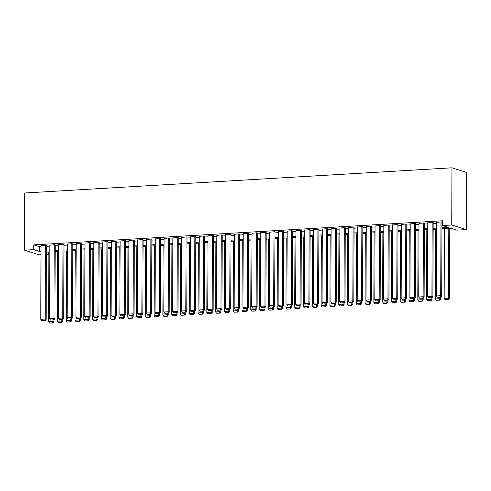 <?xml version="1.0" encoding="UTF-8"?>
<svg xmlns="http://www.w3.org/2000/svg" width="491" height="491" viewBox="0 0 491 491"><rect width="100%" height="100%" fill="white"/><g stroke="black" fill="none" stroke-linecap="round" stroke-linejoin="round"><path stroke-width="0.74" d="M48.296 252.024L48.29 254.24L46.381 254.35M41.005 254.669L39.059 254.78L24.55 250.183L24.753 193L451.941 167.818L466.45 172.415L466.247 229.598L457.023 230.138L451.137 228.278L441.937 228.818M46.412 245.568L45.866 245.23L41.035 245.684M55.201 245.052L54.661 244.714L49.824 245.162M63.99 244.53L63.449 244.193L58.613 244.647M72.778 244.015L72.238 243.677L67.402 244.125M81.567 243.493L81.027 243.162L76.191 243.61M90.356 242.977L89.816 242.64L84.986 243.088M99.151 242.462L98.611 242.124L93.775 242.572M107.94 241.94L107.4 241.603L102.564 242.057M116.729 241.425L116.189 241.087L111.353 241.535M125.518 240.903L124.978 240.565L120.142 241.02M134.307 240.387L133.767 240.05L128.93 240.498M143.096 239.866L142.556 239.528L137.726 239.982M151.891 239.35L151.351 239.013L146.514 239.461M160.68 238.829L160.14 238.497L155.303 238.945M169.469 238.313L168.929 237.975L164.092 238.423M178.258 237.797L177.717 237.46L172.881 237.908M187.046 237.276L186.506 236.938L181.67 237.392M195.841 236.76L195.295 236.423L190.465 236.871M204.63 236.239L204.09 235.901L199.254 236.355M213.419 235.723L212.879 235.385L208.043 235.833M222.208 235.201L221.668 234.87L216.832 235.318M230.997 234.686L230.457 234.348L225.621 234.796M239.786 234.164L239.246 233.833L234.41 234.281M248.581 233.648L248.035 233.311L243.205 233.765M257.37 233.133L256.83 232.795L251.993 233.243M266.159 232.611L265.619 232.274L260.782 232.728M274.948 232.096L274.408 231.758L269.571 232.206M283.737 231.574L283.197 231.236L278.36 231.691M292.526 231.058L291.985 230.721L287.155 231.169M301.321 230.537L300.774 230.205L295.944 230.653M310.109 230.021L309.569 229.684L304.733 230.132M318.898 229.506L318.358 229.168L313.522 229.616M327.687 228.984L327.147 228.646L322.311 229.101M336.476 228.468L335.936 228.131L331.1 228.579M345.265 227.947L344.725 227.609L339.895 228.063M354.06 227.431L353.52 227.094L348.684 227.542M362.849 226.91L362.309 226.572L357.473 227.026M371.638 226.394L371.098 226.056L366.261 226.504M380.427 225.872L379.887 225.541L375.05 225.989M389.216 225.357L388.676 225.019L383.839 225.467M398.011 224.841L397.465 224.504L392.634 224.952M406.8 224.319L406.26 223.982L401.423 224.436M415.589 223.804L415.048 223.466L410.212 223.914M424.377 223.282L423.837 222.945L419.001 223.399M433.166 222.767L432.626 222.429L427.79 222.877M441.937 227.787L448.393 227.407L442.514 225.541L442.532 220.778L33.793 244.874L39.679 246.74L41.029 246.66M46.406 246.341L49.818 246.138M55.195 245.825L58.607 245.623M63.983 245.304L67.402 245.107M72.778 244.788L76.191 244.586M81.567 244.266L84.98 244.07M90.356 243.751L93.769 243.548M99.145 243.235L102.558 243.033M107.934 242.714L111.353 242.511M116.729 242.198L120.142 241.995M125.518 241.676L128.93 241.474M134.307 241.161L137.719 240.958M143.096 240.639L146.508 240.443M151.885 240.124L155.297 239.921M160.674 239.608L164.092 239.405M169.469 239.086L172.881 238.884M178.258 238.571L181.67 238.368M187.046 238.049L190.459 237.847M195.835 237.534L199.248 237.331M204.624 237.012L208.037 236.815M213.413 236.496L216.832 236.294M222.208 235.975L225.621 235.778M230.997 235.459L234.41 235.257M239.786 234.944L243.198 234.741M248.575 234.422L251.987 234.219M257.364 233.906L260.776 233.704M266.153 233.385L269.571 233.182M274.948 232.869L278.36 232.666M283.737 232.347L287.149 232.151M292.526 231.832L295.938 231.629M301.314 231.31L304.727 231.114M310.103 230.795L313.516 230.592M318.898 230.279L322.311 230.076M327.687 229.757L331.1 229.555M336.476 229.242L339.889 229.039M345.265 228.72L348.678 228.524M354.054 228.205L357.466 228.002M362.843 227.683L366.261 227.486M371.638 227.167L375.05 226.965M380.427 226.652L383.839 226.449M389.216 226.13L392.628 225.928M398.005 225.615L401.417 225.412M406.793 225.093L410.206 224.89M415.582 224.577L419.001 224.375M424.377 224.056L427.79 223.859M433.166 223.54L436.579 223.337M441.955 223.018L442.52 222.988M441.955 222.245L441.415 221.914L436.579 222.362M24.55 250.183L33.781 249.643L39.661 251.502L41.011 251.423M33.793 244.874L33.781 249.643M442.514 225.541L451.745 224.995L451.941 167.818M46.381 253.632L48.29 254.24M436.56 229.137L433.142 229.334M427.765 229.653L424.353 229.856M418.976 230.175L415.564 230.371M410.188 230.69L406.775 230.893M401.399 231.206L397.986 231.408M392.61 231.727L389.197 231.93M383.821 232.243L380.402 232.446M375.026 232.765L371.613 232.967M366.237 233.28L362.824 233.483M357.448 233.802L354.036 233.998M348.659 234.317L345.247 234.52M339.87 234.833L336.458 235.036M331.081 235.355L327.663 235.557M322.286 235.87L318.874 236.073M313.497 236.392L310.085 236.594M304.708 236.907L301.296 237.11M295.92 237.429L292.507 237.626M287.131 237.945L283.718 238.147M278.342 238.466L274.923 238.663M269.547 238.982L266.134 239.185M260.758 239.498L257.345 239.7M251.969 240.019L248.556 240.222M243.18 240.535L239.768 240.737M234.391 241.056L230.973 241.259M225.596 241.572L222.184 241.775M216.807 242.094L213.395 242.29M208.018 242.609L204.606 242.812M199.229 243.131L195.817 243.327M190.44 243.646L187.028 243.849M181.652 244.162L178.233 244.365M172.857 244.684L169.444 244.886M164.068 245.199L160.655 245.402M155.279 245.721L151.866 245.917M146.49 246.237L143.077 246.439M137.701 246.758L134.288 246.955M128.912 247.274L125.493 247.476M120.117 247.789L116.705 247.992M111.328 248.311L107.916 248.514M102.539 248.827L99.127 249.029M93.75 249.348L90.338 249.551M84.961 249.864L81.549 250.066M76.173 250.385L72.754 250.582M67.377 250.901L63.965 251.104M58.589 251.423L55.176 251.619M49.8 251.938L46.387 252.141M466.247 229.598L451.745 224.995M46.387 251.11L49.806 250.907M55.182 250.588L58.595 250.385M63.971 250.072L67.384 249.87M72.76 249.551L76.173 249.354M81.549 249.035L84.961 248.833M90.338 248.514L93.75 248.317M99.127 247.998L102.545 247.795M107.922 247.482L111.334 247.28M116.711 246.961L120.123 246.758M125.5 246.445L128.912 246.243M134.288 245.923L137.701 245.721M143.077 245.408L146.49 245.205M151.872 244.886L155.285 244.69M160.661 244.371L164.074 244.168M169.45 243.849L172.863 243.653M178.239 243.333L181.652 243.131M187.028 242.818L190.44 242.615M195.817 242.296L199.236 242.094M204.612 241.781L208.024 241.578M213.401 241.259L216.813 241.063M222.19 240.743L225.602 240.541M230.979 240.222L234.391 240.025M239.768 239.706L243.18 239.504M248.556 239.191L251.975 238.988M257.352 238.669L260.764 238.466M266.14 238.153L269.553 237.951M274.929 237.632L278.342 237.429M283.718 237.116L287.131 236.914M292.507 236.594L295.92 236.398M301.296 236.079L304.715 235.876M310.091 235.557L313.504 235.361M318.88 235.042L322.292 234.839M327.669 234.526L331.081 234.324M336.458 234.004L339.87 233.802M345.247 233.489L348.659 233.286M354.036 232.967L357.454 232.765M362.831 232.452L366.243 232.249M371.619 231.93L375.032 231.734M380.408 231.414L383.821 231.212M389.197 230.893L392.61 230.696M397.986 230.377L401.405 230.175M406.781 229.862L410.194 229.659M415.57 229.34L418.983 229.137M424.359 228.824L427.771 228.622M433.148 228.303L436.56 228.106M39.679 246.74L39.661 251.502M440.979 221.938L440.722 295.699L441.697 296.012L441.955 222.079M436.585 222.196L436.327 295.963L440.722 295.699L440.353 297.073L437.272 297.251L440.353 297.073M441.697 296.012L440.74 297.196M437.272 297.251L436.327 295.963M448.805 228.413L448.559 298.184L444.165 298.448L444.41 228.671M448.191 299.559L445.116 299.737L448.584 299.682L448.191 299.559L448.559 298.184L449.541 298.497L449.787 228.358M444.165 298.448L445.116 299.737M448.584 299.682L449.541 298.497M432.184 222.454L431.933 296.22L432.909 296.527L433.166 222.601M427.79 222.711L427.532 296.478L431.933 296.22L431.558 297.589L428.483 297.773L431.558 297.589M432.909 296.527L431.951 297.718M428.483 297.773L427.532 296.478M423.395 222.975L423.138 296.736L424.12 297.049L424.377 223.117M419.001 223.233L418.743 297L423.138 296.736L422.769 298.111L419.695 298.289L422.769 298.111M424.12 297.049L423.162 298.233M419.695 298.289L418.743 297M414.607 223.491L414.349 297.258L415.331 297.564L415.589 223.638M410.212 223.749L409.954 297.515L414.349 297.258L413.981 298.626L410.906 298.81L413.981 298.626M415.331 297.564L414.373 298.749M410.906 298.81L409.954 297.515M405.818 224.013L405.56 297.773L406.542 298.086L406.8 224.154M401.423 224.27L401.165 298.031L405.56 297.773L405.192 299.148L402.117 299.326L405.192 299.148M406.542 298.086L405.584 299.271L405.591 301.087L404.615 300.78L404.24 302.149L401.165 302.327L404.24 302.149M402.117 299.326L401.165 298.031M439.776 297.251L439.77 298.706L435.376 298.964L435.621 229.193M439.402 300.075L436.327 300.259L439.795 300.197L439.402 300.075L439.77 298.706L440.752 299.013L440.758 297.178M435.376 298.964L436.327 300.259M439.795 300.197L440.752 299.013M430.988 297.773L430.981 299.222L426.587 299.479L426.832 229.708M430.613 300.596L427.538 300.774L431.006 300.719L430.613 300.596L430.981 299.222L431.963 299.535L431.97 297.693M426.587 299.479L427.538 300.774M431.006 300.719L431.963 299.535M422.199 298.289L422.192 299.743L417.798 300.001L418.044 230.23M421.824 301.112L418.743 301.296L422.217 301.235L421.824 301.112L422.192 299.743L423.174 300.05L423.181 298.215M417.798 300.001L418.743 301.296M422.217 301.235L423.174 300.05M413.41 298.81L413.404 300.259L409.009 300.517L409.248 230.745M413.035 301.634L409.954 301.812L413.422 301.756L413.035 301.634L413.404 300.259L414.379 300.572L414.392 298.731M409.009 300.517L409.954 301.812M413.422 301.756L414.379 300.572M397.029 224.528L396.771 298.295L397.753 298.602L398.011 224.675M392.634 224.786L392.377 298.553L396.771 298.295L396.403 299.663L393.322 299.848L396.403 299.663M397.753 298.602L396.796 299.786M393.322 299.848L392.377 298.553M404.615 299.326L404.615 300.78L400.22 301.038L400.46 231.261M400.22 301.038L401.165 302.327M404.633 302.272L405.591 301.087M388.24 225.044L387.982 298.81L388.958 299.123L389.216 225.191M383.845 225.308L383.588 299.068L387.982 298.81L387.608 300.179L384.533 300.363L387.608 300.179M388.958 299.123L388 300.308M384.533 300.363L383.588 299.068M395.826 299.848L395.82 301.296L391.425 301.554L391.671 231.783M395.451 302.665L392.377 302.849L395.844 302.794L395.451 302.665L395.82 301.296L396.802 301.609L396.808 299.768M391.425 301.554L392.377 302.849M395.844 302.794L396.802 301.609M379.445 225.565L379.187 299.332L380.169 299.639L380.427 225.713M375.05 225.823L374.793 299.59L379.187 299.332L378.819 300.701L375.744 300.879L378.819 300.701M380.169 299.639L379.212 300.823M375.744 300.879L374.793 299.59M387.037 300.363L387.031 301.812L382.636 302.075L382.882 232.298M386.663 303.186L383.588 303.364L387.055 303.309L386.663 303.186L387.031 301.812L388.013 302.125L388.019 300.283M382.636 302.075L383.588 303.364M387.055 303.309L388.013 302.125M370.656 226.081L370.398 299.848L371.38 300.161L371.638 226.228M366.261 226.339L366.004 300.105L370.398 299.848L370.03 301.216L366.955 301.4L370.03 301.216M371.38 300.161L370.423 301.345M366.955 301.4L366.004 300.105M378.248 300.879L378.242 302.333L373.847 302.591L374.093 232.82M377.874 303.702L374.799 303.886L378.266 303.831L377.874 303.702L378.242 302.333L379.224 302.64L379.23 300.805M373.847 302.591L374.799 303.886M378.266 303.831L379.224 302.64M361.867 226.603L361.609 300.363L362.591 300.676L362.849 226.744M357.473 226.86L357.215 300.627L361.609 300.363L361.241 301.738L358.166 301.916L361.241 301.738M362.591 300.676L361.634 301.861M358.166 301.916L357.215 300.627M369.459 301.4L369.453 302.849L365.058 303.113L365.298 233.335M369.085 304.224L366.004 304.402L369.478 304.346L369.085 304.224L369.453 302.849L370.435 303.162L370.441 301.321M365.058 303.113L366.004 304.402M369.478 304.346L370.435 303.162M353.078 227.118L352.82 300.885L353.802 301.192L354.06 227.265M348.684 227.376L348.426 301.143L352.82 300.885L352.452 302.253L349.377 302.438L352.452 302.253M353.802 301.192L352.845 302.376L352.851 304.199L351.875 303.886L351.501 305.261L348.426 305.439L351.501 305.261M349.377 302.438L348.426 301.143M360.67 301.916L360.664 303.37L356.27 303.628L356.509 233.857M360.296 304.739L357.215 304.923L360.682 304.862L360.296 304.739L360.664 303.37L361.64 303.677L361.646 301.842M356.27 303.628L357.215 304.923M360.682 304.862L361.64 303.677M344.289 227.64L344.031 301.4L345.013 301.713L345.271 227.781M339.895 227.898L339.637 301.658L344.031 301.4L343.663 302.775L340.582 302.953L343.663 302.775M345.013 301.713L344.05 302.898M340.582 302.953L339.637 301.658M351.875 302.438L351.875 303.886L347.475 304.144L347.72 234.373M347.475 304.144L348.426 305.439M351.894 305.384L352.851 304.199M335.5 228.155L335.243 301.922L336.218 302.229L336.476 228.303M331.1 228.413L330.848 302.18L335.243 301.922L334.868 303.291L331.793 303.475L334.868 303.291M336.218 302.229L335.261 303.413M331.793 303.475L330.848 302.18M343.086 302.953L343.08 304.408L338.686 304.666L338.931 234.888M342.712 305.776L339.637 305.961L343.105 305.899L342.712 305.776L343.08 304.408L344.062 304.715L344.068 302.879M338.686 304.666L339.637 305.961M343.105 305.899L344.062 304.715M334.297 303.475L334.291 304.923L329.897 305.181L330.142 235.41M333.923 306.292L330.848 306.476L334.316 306.421L333.923 306.292L334.291 304.923L335.273 305.236L335.279 303.395M329.897 305.181L330.848 306.476M334.316 306.421L335.273 305.236M325.508 303.99L325.502 305.445L321.108 305.703L321.353 235.925M325.134 306.814L322.059 306.992L325.527 306.936L325.134 306.814L325.502 305.445L326.484 305.752L326.49 303.911M321.108 305.703L322.059 306.992M325.527 306.936L326.484 305.752M326.705 228.671L326.447 302.438L327.429 302.751L327.687 228.818M322.311 228.935L322.053 302.695L326.447 302.438L326.079 303.812L323.004 303.99L326.079 303.812M327.429 302.751L326.472 303.935M323.004 303.99L322.053 302.695M317.916 229.193L317.659 302.959L318.641 303.266L318.898 229.34M313.522 229.45L313.264 303.217L317.659 302.959L317.29 304.328L314.215 304.512L317.29 304.328M318.641 303.266L317.683 304.451M314.215 304.512L313.264 303.217M309.127 229.708L308.87 303.475L309.852 303.788L310.109 229.856M304.733 229.972L304.475 303.733L308.87 303.475L308.501 304.843L305.427 305.028L308.501 304.843M309.852 303.788L308.894 304.972M305.427 305.028L304.475 303.733M316.72 304.506L316.713 305.961L312.319 306.218L312.558 236.447M316.345 307.329L313.264 307.513L316.738 307.458L316.345 307.329L316.713 305.961L317.695 306.274L317.702 304.432M312.319 306.218L313.264 307.513M316.738 307.458L317.695 306.274M300.339 230.23L300.081 303.99L301.063 304.303L301.321 230.377M295.944 230.488L295.686 304.254L300.081 303.99L299.713 305.365L296.632 305.543L299.713 305.365M301.063 304.303L300.105 305.488M296.632 305.543L295.686 304.254M307.931 305.028L307.925 306.476L303.53 306.74L303.769 236.963M307.55 307.851L304.475 308.029L307.943 307.974L307.55 307.851L307.925 306.476L308.9 306.789L308.907 304.948M303.53 306.74L304.475 308.029M307.943 307.974L308.9 306.789M291.55 230.745L291.292 304.512L292.268 304.825L292.532 230.893M287.155 231.003L286.897 304.77L291.292 304.512L290.924 305.881L287.843 306.065L290.924 305.881M292.268 304.825L291.31 306.01M287.843 306.065L286.897 304.77M299.136 305.543L299.136 306.998L294.735 307.256L294.981 237.484M298.761 308.366L295.686 308.551L299.154 308.489L298.761 308.366L299.136 306.998L300.111 307.305L300.118 305.47M294.735 307.256L295.686 308.551M299.154 308.489L300.111 307.305M282.761 231.267L282.503 305.028L283.479 305.341L283.737 231.408M278.36 231.525L278.102 305.292L282.503 305.028L282.129 306.402L279.054 306.58L282.129 306.402M283.479 305.341L282.521 306.525M279.054 306.58L278.102 305.292M290.347 306.065L290.341 307.513L285.946 307.771L286.192 238M289.972 308.888L286.897 309.066L290.365 309.011L289.972 308.888L290.341 307.513L291.323 307.826L291.329 305.985M285.946 307.771L286.897 309.066M290.365 309.011L291.323 307.826M273.966 231.783L273.708 305.549L274.69 305.856L274.948 231.93M269.571 232.04L269.314 305.807L273.708 305.549L273.34 306.918L270.265 307.102L273.34 306.918M274.69 305.856L273.733 307.041M270.265 307.102L269.314 305.807M281.558 306.58L281.552 308.035L277.157 308.293L277.403 238.522M281.183 309.404L278.109 309.588L281.576 309.526L281.183 309.404L281.552 308.035L282.534 308.342L282.54 306.507M277.157 308.293L278.109 309.588M281.576 309.526L282.534 308.342M265.177 232.304L264.919 306.065L265.901 306.378L266.159 232.446M260.782 232.562L260.525 306.323L264.919 306.065L264.551 307.44L261.476 307.618L264.551 307.44M265.901 306.378L264.944 307.562L264.956 309.379L263.974 309.072L263.606 310.441L260.525 310.625L263.606 310.441M261.476 307.618L260.525 306.323M272.769 307.102L272.763 308.551L268.368 308.808L268.614 239.037M272.395 309.925L269.32 310.103L272.787 310.048L272.395 309.925L272.763 308.551L273.745 308.864L273.751 307.022M268.368 308.808L269.32 310.103M272.787 310.048L273.745 308.864M256.388 232.82L256.13 306.587L257.112 306.893L257.37 232.967M251.993 233.078L251.736 306.844L256.13 306.587L255.762 307.955L252.687 308.139L255.762 307.955M257.112 306.893L256.155 308.078M252.687 308.139L251.736 306.844M263.98 307.618L263.974 309.072L259.579 309.33L259.819 239.553M259.579 309.33L260.525 310.625M263.998 310.564L264.956 309.379M247.599 233.335L247.341 307.102L248.323 307.415L248.581 233.483M243.205 233.599L242.947 307.36L247.341 307.102L246.973 308.471L243.892 308.655L246.973 308.471M248.323 307.415L247.366 308.6M243.892 308.655L242.947 307.36M255.185 308.139L255.185 309.588L250.791 309.846L251.03 240.074M254.811 310.956L251.736 311.141L255.203 311.085L254.811 310.956L255.185 309.588L256.161 309.901L256.167 308.06M250.791 309.846L251.736 311.141M255.203 311.085L256.161 309.901M238.81 233.857L238.552 307.624L239.528 307.931L239.786 234.004M234.416 234.115L234.158 307.882L238.552 307.624L238.184 308.992L235.103 309.17L238.184 308.992M239.528 307.931L238.571 309.115M235.103 309.17L234.158 307.882M230.015 234.373L229.763 308.139L230.739 308.452L230.997 234.52M225.621 234.637L225.363 308.397L229.763 308.139L229.389 309.508L226.314 309.692L229.389 309.508M230.739 308.452L229.782 309.637M226.314 309.692L225.363 308.397M221.226 234.894L220.968 308.655L221.95 308.968L222.208 235.036M216.832 235.152L216.574 308.919L220.968 308.655L220.6 310.03L217.525 310.208L220.6 310.03M221.95 308.968L220.993 310.152M217.525 310.208L216.574 308.919M246.396 308.655L246.39 310.103L241.995 310.367L242.241 240.59M246.022 311.478L242.947 311.656L246.414 311.601L246.022 311.478L246.39 310.103L247.372 310.416L247.378 308.575M241.995 310.367L242.947 311.656M246.414 311.601L247.372 310.416M237.607 309.17L237.601 310.625L233.207 310.883L233.452 241.112M237.233 311.994L234.158 312.178L237.626 312.123L237.233 311.994L237.601 310.625L238.583 310.938L238.589 309.097M233.207 310.883L234.158 312.178M237.626 312.123L238.583 310.938M228.818 309.692L228.812 311.141L224.418 311.404L224.663 241.627M228.444 312.515L225.369 312.693L228.837 312.638L228.444 312.515L228.812 311.141L229.794 311.454L229.8 309.612M224.418 311.404L225.369 312.693M228.837 312.638L229.794 311.454M212.437 235.41L212.18 309.177L213.162 309.483L213.419 235.557M208.043 235.668L207.785 309.434L212.18 309.177L211.811 310.545L208.736 310.729L211.811 310.545M213.162 309.483L212.204 310.668M208.736 310.729L207.785 309.434M220.029 310.208L220.023 311.662L215.629 311.92L215.874 242.149M219.655 313.031L216.574 313.215L220.048 313.154L219.655 313.031L220.023 311.662L221.005 311.969L221.011 310.134M215.629 311.92L216.574 313.215M220.048 313.154L221.005 311.969M203.648 235.932L203.391 309.692L204.373 310.005L204.63 236.073M199.254 236.189L198.996 309.956L203.391 309.692L203.022 311.067L199.947 311.245L203.022 311.067M204.373 310.005L203.415 311.19M199.947 311.245L198.996 309.956M211.24 310.729L211.234 312.178L206.84 312.436L207.079 242.664M210.866 313.553L207.785 313.731L211.253 313.675L210.866 313.553L211.234 312.178L212.21 312.491L212.222 310.65M206.84 312.436L207.785 313.731M211.253 313.675L212.21 312.491M194.859 236.447L194.602 310.214L195.584 310.521L195.841 236.594M190.465 236.705L190.207 310.472L194.602 310.214L194.233 311.582L191.152 311.767L194.233 311.582M195.584 310.521L194.626 311.705M191.152 311.767L190.207 310.472M202.445 311.245L202.445 312.699L198.051 312.957L198.29 243.186M202.071 314.068L198.996 314.252L202.464 314.191L202.071 314.068L202.445 312.699L203.421 313.006L203.427 311.171M198.051 312.957L198.996 314.252M202.464 314.191L203.421 313.006M186.071 236.963L185.813 310.729L186.789 311.042L187.046 237.11M181.676 237.227L181.418 310.987L185.813 310.729L185.438 312.104L182.364 312.282L185.438 312.104M186.789 311.042L185.831 312.227L185.844 314.044L184.862 313.737L184.493 315.105L181.418 315.283L184.493 315.105M182.364 312.282L181.418 310.987M193.657 311.767L193.65 313.215L189.256 313.473L189.501 243.702M193.282 314.584L190.207 314.768L193.675 314.713L193.282 314.584L193.65 313.215L194.632 313.528L194.639 311.687M189.256 313.473L190.207 314.768M193.675 314.713L194.632 313.528M177.276 237.484L177.024 311.251L178 311.558L178.258 237.632M172.881 237.742L172.623 311.509L177.024 311.251L176.65 312.62L173.575 312.804L176.65 312.62M178 311.558L177.042 312.742M173.575 312.804L172.623 311.509M168.487 238L168.229 311.767L169.211 312.08L169.469 238.147M164.092 238.264L163.834 312.024L168.229 311.767L167.861 313.135L164.786 313.319L167.861 313.135M169.211 312.08L168.253 313.264M164.786 313.319L163.834 312.024M159.698 238.522L159.44 312.288L160.422 312.595L160.68 238.669M155.303 238.779L155.046 312.546L159.44 312.288L159.072 313.657L155.997 313.835L159.072 313.657M160.422 312.595L159.465 313.78M155.997 313.835L155.046 312.546M184.868 312.282L184.862 313.737L180.467 313.995L180.713 244.217M180.467 313.995L181.418 315.283M184.886 315.228L185.844 314.044M176.079 312.804L176.073 314.252L171.678 314.51L171.924 244.739M175.704 315.621L172.629 315.805L176.097 315.75L175.704 315.621L176.073 314.252L177.055 314.565L177.061 312.724M171.678 314.51L172.629 315.805M176.097 315.75L177.055 314.565M167.29 313.319L167.284 314.768L162.889 315.032L163.135 245.255M166.915 316.143L163.834 316.321L167.308 316.265L166.915 316.143L167.284 314.768L168.266 315.081L168.272 313.24M162.889 315.032L163.834 316.321M167.308 316.265L168.266 315.081M150.909 239.037L150.651 312.804L151.633 313.117L151.891 239.185M146.514 239.295L146.257 313.062L150.651 312.804L150.283 314.172L147.208 314.357L150.283 314.172M151.633 313.117L150.676 314.301M147.208 314.357L146.257 313.062M158.501 313.835L158.495 315.29L154.1 315.547L154.34 245.776M158.127 316.658L155.046 316.842L158.513 316.787L158.127 316.658L158.495 315.29L159.471 315.596L159.483 313.761M154.1 315.547L155.046 316.842M158.513 316.787L159.471 315.596M142.12 239.559L141.862 313.319L142.844 313.632L143.102 239.7M137.726 239.817L137.468 313.583L141.862 313.319L141.494 314.694L138.413 314.872L141.494 314.694M142.844 313.632L141.881 314.817M138.413 314.872L137.468 313.583M149.706 314.357L149.706 315.805L145.305 316.069L145.551 246.292M149.332 317.18L146.257 317.358L149.724 317.303L149.332 317.18L149.706 315.805L150.682 316.118L150.688 314.277M145.305 316.069L146.257 317.358M149.724 317.303L150.682 316.118M133.331 240.074L133.073 313.841L134.049 314.148L134.307 240.222M128.93 240.332L128.679 314.099L133.073 313.841L132.699 315.21L129.624 315.394L132.699 315.21M134.049 314.148L133.092 315.332M129.624 315.394L128.679 314.099M140.917 314.872L140.911 316.327L136.516 316.585L136.762 246.813M140.543 317.695L137.468 317.88L140.935 317.818L140.543 317.695L140.911 316.327L141.893 316.634L141.899 314.799M136.516 316.585L137.468 317.88M140.935 317.818L141.893 316.634M124.536 240.596L124.278 314.357L125.26 314.67L125.518 240.737M120.142 240.854L119.884 314.614L124.278 314.357L123.91 315.731L120.835 315.909L123.91 315.731M125.26 314.67L124.303 315.854M120.835 315.909L119.884 314.614M132.128 315.394L132.122 316.842L127.728 317.1L127.973 247.329M131.754 318.217L128.679 318.395L132.147 318.34L131.754 318.217L132.122 316.842L133.104 317.155L133.11 315.314M127.728 317.1L128.679 318.395M132.147 318.34L133.104 317.155M115.747 241.112L115.489 314.878L116.471 315.185L116.729 241.259M111.353 241.369L111.095 315.136L115.489 314.878L115.121 316.247L112.046 316.431L115.121 316.247M116.471 315.185L115.514 316.37M112.046 316.431L111.095 315.136M123.339 315.909L123.333 317.364L118.939 317.622L119.184 247.845M122.965 318.733L119.89 318.917L123.358 318.855L122.965 318.733L123.333 317.364L124.315 317.671L124.321 315.836M118.939 317.622L119.89 318.917M123.358 318.855L124.315 317.671M106.958 241.627L106.7 315.394L107.682 315.707L107.94 241.775M102.564 241.891L102.306 315.652L106.7 315.394L106.332 316.769L103.257 316.947L106.332 316.769M107.682 315.707L106.725 316.891L106.731 318.708L105.755 318.401L105.381 319.77L102.306 319.948L105.381 319.77M103.257 316.947L102.306 315.652M114.55 316.431L114.544 317.88L110.15 318.137L110.389 248.366M114.176 319.248L111.095 319.432L114.569 319.377L114.176 319.248L114.544 317.88L115.526 318.193L115.532 316.351M110.15 318.137L111.095 319.432M114.569 319.377L115.526 318.193M98.169 242.149L97.912 315.916L98.894 316.222L99.151 242.296M93.775 242.407L93.517 316.173L97.912 315.916L97.543 317.284L94.462 317.468L97.543 317.284M98.894 316.222L97.936 317.407M94.462 317.468L93.517 316.173M105.761 316.947L105.755 318.401L101.361 318.659L101.6 248.882M101.361 318.659L102.306 319.948M105.774 319.893L106.731 318.708M89.38 242.664L89.123 316.431L90.099 316.744L90.362 242.812M84.986 242.928L84.728 316.689L89.123 316.431L88.754 317.8L85.673 317.984L88.754 317.8M90.099 316.744L89.141 317.929M85.673 317.984L84.728 316.689M96.966 317.462L96.966 318.917L92.566 319.175L92.811 249.403M96.592 320.285L93.517 320.47L96.985 320.414L96.592 320.285L96.966 318.917L97.942 319.23L97.948 317.389M92.566 319.175L93.517 320.47M96.985 320.414L97.942 319.23M80.592 243.186L80.334 316.947L81.31 317.26L81.567 243.333M76.191 243.444L75.939 317.211L80.334 316.947L79.959 318.321L76.884 318.499L79.959 318.321M81.31 317.26L80.352 318.444M76.884 318.499L75.939 317.211M88.177 317.984L88.171 319.432L83.777 319.696L84.022 249.919M87.803 320.807L84.728 320.985L88.196 320.93L87.803 320.807L88.171 319.432L89.153 319.745L89.159 317.904M83.777 319.696L84.728 320.985M88.196 320.93L89.153 319.745M71.796 243.702L71.539 317.468L72.521 317.781L72.778 243.849M67.402 243.959L67.144 317.726L71.539 317.468L71.17 318.837L68.096 319.021L71.17 318.837M72.521 317.781L71.563 318.966M68.096 319.021L67.144 317.726M79.389 318.499L79.382 319.954L74.988 320.212L75.233 250.441M79.014 321.323L75.939 321.507L79.407 321.445L79.014 321.323L79.382 319.954L80.364 320.261L80.371 318.426M74.988 320.212L75.939 321.507M79.407 321.445L80.364 320.261M63.008 244.223L62.75 317.984L63.732 318.297L63.99 244.365M58.613 244.481L58.355 318.248L62.75 317.984L62.382 319.359L59.307 319.537L62.382 319.359M63.732 318.297L62.774 319.481M59.307 319.537L58.355 318.248M70.6 319.021L70.594 320.47L66.199 320.727L66.445 250.956M70.225 321.844L67.15 322.022L70.618 321.967L70.225 321.844L70.594 320.47L71.576 320.783L71.582 318.941M66.199 320.727L67.15 322.022M70.618 321.967L71.576 320.783M54.219 244.739L53.961 318.506L54.943 318.812L55.201 244.886M49.824 244.997L49.566 318.763L53.961 318.506L53.593 319.874L50.518 320.058L53.593 319.874M54.943 318.812L53.985 319.997M50.518 320.058L49.566 318.763M61.811 319.537L61.805 320.991L57.41 321.249L57.65 251.478M61.436 322.36L58.355 322.544L61.829 322.483L61.436 322.36L61.805 320.991L62.787 321.298L62.793 319.463M57.41 321.249L58.355 322.544M61.829 322.483L62.787 321.298M45.43 245.261L45.172 319.021L46.154 319.334L46.412 245.402M41.035 245.518L40.778 319.279L45.172 319.021L44.804 320.396L41.723 320.574L44.804 320.396M46.154 319.334L45.197 320.519M41.723 320.574L40.778 319.279M53.016 320.058L53.016 321.507L48.621 321.765L48.861 251.993M52.641 322.882L49.566 323.06L53.034 323.004L52.641 322.882L53.016 321.507L53.992 321.82L53.998 319.979M48.621 321.765L49.566 323.06M53.034 323.004L53.992 321.82"/></g></svg>
